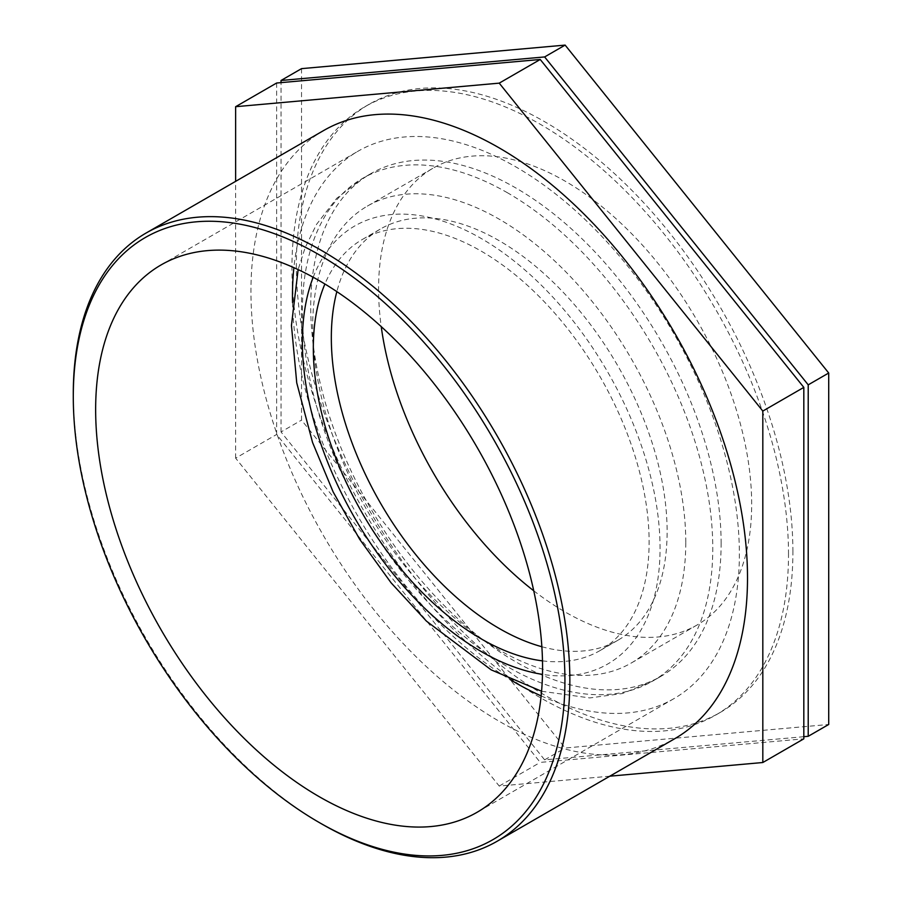 <?xml version="1.0" encoding="UTF-8"?>
<svg xmlns="http://www.w3.org/2000/svg" width="902" height="902" viewBox="0 0 902 902"><rect width="100%" height="100%" fill="white"/><g stroke="black" fill="none" stroke-linecap="round" stroke-linejoin="round"><path stroke-width="0.68" stroke-dasharray="4.51 3.38" d="M721.126 543.444A290.196 167.546 -120 0 0 594.452 251.387A290.196 167.546 -120 0 0 370.823 173.646A290.196 167.546 -120 0 0 370.823 508.739A290.196 167.546 -120 0 0 661.019 676.286A290.196 167.546 -120 0 0 721.126 543.444M542.485 660.873A237.44 137.081 -120 0 0 599.931 650.635A237.44 137.081 -120 0 0 649.113 541.933A237.44 137.081 -120 0 0 545.462 302.993A237.44 137.081 -120 0 0 362.491 239.38A237.44 137.081 -120 0 0 324.9 284.006M301.527 68.642L301.527 420.106L565.126 748.017L828.712 724.475M803.817 736.697L544.628 759.856L281.029 431.945L301.527 420.106M281.029 431.945L281.029 82.623M544.628 759.856L565.126 748.017M276.632 83.018L276.632 434.471L540.23 762.393L803.817 738.839M609.842 776.182L499.223 786.059L235.636 458.148L276.632 434.471M235.636 458.148L235.636 181.347M499.223 786.059L540.23 762.393M73.287 393.836A351.126 202.725 -120 0 0 321.563 823.864M323.671 130.519A351.126 202.725 -120 0 0 323.66 535.968A351.126 202.725 -120 0 0 674.786 738.682M792.903 551.742A351.126 202.725 -120 0 0 639.642 198.384A351.126 202.725 -120 0 0 369.065 104.316A351.126 202.725 -120 0 0 369.065 509.754A351.126 202.725 -120 0 0 720.179 712.479A351.126 202.725 -120 0 0 792.903 551.742M788.506 554.279A351.126 202.725 -120 0 0 635.245 200.92A351.126 202.725 -120 0 0 364.667 106.853A351.126 202.725 -120 0 0 364.667 512.291A351.126 202.725 -120 0 0 715.793 715.015A351.126 202.725 -120 0 0 788.506 554.279M541.132 695.893A316.016 182.452 -120 0 0 673.929 698.644A316.016 182.452 -120 0 0 739.369 553.975A316.016 182.452 -120 0 0 601.431 235.952A316.016 182.452 -120 0 0 357.914 151.288A316.016 182.452 -120 0 0 293.894 267.668M292.541 302.598A316.016 182.452 -120 0 0 510.194 679.601M541.854 646.734A237.44 137.081 -120 0 0 617.949 640.228A237.44 137.081 -120 0 0 667.119 531.537A237.44 137.081 -120 0 0 563.479 292.586A237.44 137.081 -120 0 0 380.509 228.973A237.44 137.081 -120 0 0 336.841 291.628M685.779 542.305A263.824 152.314 -120 0 0 570.616 276.813A263.824 152.314 -120 0 0 367.317 206.13A263.824 152.314 -120 0 0 312.678 326.896A263.824 152.314 -120 0 0 427.841 592.4A263.824 152.314 -120 0 0 631.141 663.083A263.824 152.314 -120 0 0 685.779 542.305M533.747 590.787A263.824 152.314 -120 0 0 697.032 625.03A263.824 152.314 -120 0 0 751.67 504.263A263.824 152.314 -120 0 0 636.519 238.759A263.824 152.314 -120 0 0 433.219 168.088A263.824 152.314 -120 0 0 378.581 288.854A263.824 152.314 -120 0 0 381.23 326.614M313.197 277.252A252.921 146.023 60 0 1 481.217 238.489A252.921 146.023 60 0 1 660.061 548.258A252.921 146.023 60 0 1 542.485 674.392M507.578 192.836A290.196 167.546 -120 0 0 362.469 178.461A290.196 167.546 -120 0 0 362.469 513.554A290.196 167.546 -120 0 0 652.676 681.111A290.196 167.546 -120 0 0 712.772 548.258A290.196 167.546 -120 0 0 507.578 192.836M370.823 173.646L362.469 178.461L336.728 198.305L316.523 224.395L305.169 247.588L298.122 269.597M541.572 691.259L589.784 697.934L622.549 693.503L652.676 681.111L661.019 676.286M369.065 104.316L364.667 106.853M720.179 712.479L715.793 715.015M161.097 264.917L357.914 151.288M673.929 698.644L477.113 812.274M362.491 239.38L380.509 228.973M617.949 640.228L599.931 650.635M367.317 206.13L433.219 168.088M697.032 625.03L631.141 663.083"/><path stroke-width="1.35" d="M324.9 284.006A237.44 137.081 -120 0 0 313.321 348.071A237.44 137.081 -120 0 0 542.485 660.873M281.029 82.623L281.029 80.481L301.527 68.642L565.126 45.1L828.712 373.011L828.712 724.475L808.215 736.303L803.817 736.697M281.029 80.481L544.628 56.939L808.215 384.85L828.712 373.011M808.215 384.85L808.215 736.303M544.628 56.939L565.126 45.1M235.636 181.347L235.636 106.695L276.632 83.018L540.23 59.476L803.817 387.386L762.821 411.064L762.821 762.517L803.817 738.839L803.817 387.386M762.821 762.517L609.842 776.182M235.636 106.695L499.223 83.142L540.23 59.476M499.223 83.142L762.821 411.064M319.105 822.444L321.563 823.864A351.126 202.725 -120 0 0 497.126 841.262A351.126 202.725 -120 0 0 569.85 680.525A351.126 202.725 -120 0 0 416.577 327.167A351.126 202.725 -120 0 0 146 233.088A351.126 202.725 -120 0 0 73.287 393.836L73.287 396.677A347.642 200.718 60 0 1 319.105 254.747A347.642 200.718 60 0 1 564.923 680.525A347.642 200.718 60 0 1 319.105 822.444A347.642 200.718 60 0 1 73.287 396.677M497.126 841.262L674.786 738.682A351.126 202.725 -120 0 0 747.51 577.945A351.126 202.725 -120 0 0 594.238 224.587A351.126 202.725 -120 0 0 323.671 130.519L146 233.088M542.564 667.604A316.016 182.452 -120 0 0 404.615 349.581A316.016 182.452 -120 0 0 161.097 264.917A316.016 182.452 -120 0 0 95.646 409.587A316.016 182.452 -120 0 0 233.595 727.61A316.016 182.452 -120 0 0 477.113 812.274A316.016 182.452 -120 0 0 542.564 667.604M293.894 267.668A316.016 182.452 -120 0 0 292.462 295.957A316.016 182.452 -120 0 0 292.541 302.598M510.194 679.601A316.016 182.452 -120 0 0 541.132 695.893M336.841 291.628A237.44 137.081 -120 0 0 331.327 337.675A237.44 137.081 -120 0 0 541.854 646.734M381.23 326.614A263.824 152.314 -120 0 0 533.747 590.787M542.485 674.392A252.921 146.023 60 0 1 354.757 518.019A252.921 146.023 60 0 1 313.197 277.252M298.122 269.597L291.459 325.43L296.735 382.843L312.554 442.454L333.109 491.838L359.582 539.148L391.028 582.748L426.42 621.106L491.173 669.859L541.572 691.259"/></g></svg>
